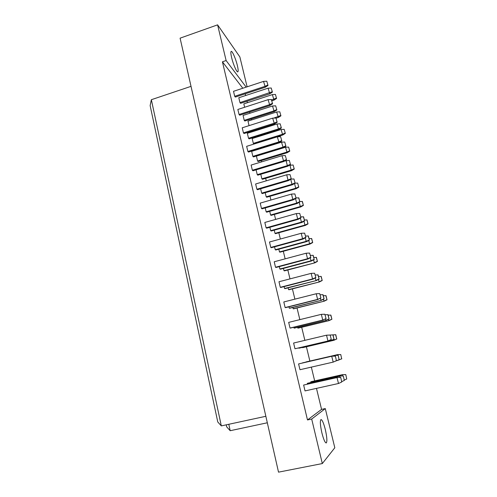 <?xml version="1.0" encoding="UTF-8"?>
<svg xmlns="http://www.w3.org/2000/svg" width="497" height="497" viewBox="0 0 497 497"><rect width="100%" height="100%" fill="white"/><g stroke="black" fill="none" stroke-linecap="round" stroke-linejoin="round"><path stroke-width="0.75" d="M321.888 432.893C320.198 425.14 319.9 420.692 321 419.536C322.242 419.835 323.684 423.177 325.318 429.557C327.026 437.248 327.324 441.721 326.218 442.976C324.988 442.703 323.547 439.342 321.888 432.893M231.639 57.646C230.77 53.9 230.62 51.812 231.192 51.384C232.236 50.663 235.827 58.963 237.361 65.529C238.243 69.294 238.392 71.4 237.821 71.848C236.827 72.618 233.205 64.361 231.639 57.646M310.923 382.497L310.768 381.851L311.159 381.677L342.601 374.626L345.788 374.608L346.732 378.975L345.788 374.608M307.469 384.088L307.308 383.404L307.724 383.212L340.054 375.974L343.328 375.956L344.297 380.46L343.328 375.956M341.712 382.038L338.494 383.498L305.034 390.909L303.636 385.045L337.357 377.403L340.725 377.391L341.712 382.038L340.725 377.391M305.997 362.052L337.6 354.616L340.762 354.554L341.688 358.846L340.762 354.554M302.418 363.021L334.922 355.367L338.171 355.305L339.116 359.729L338.171 355.305M336.544 360.611L333.189 362.114L299.977 369.718L298.591 363.922L332.083 356.163L335.419 356.101L336.388 360.66L335.419 356.101M302.53 347.651L334.015 340.252L302.953 347.596L302.468 347.384M298.865 348.198L331.238 340.582L299.306 348.13L298.796 347.906M294.976 348.77L328.3 340.93L294.976 348.77L293.609 343.036L326.51 335.189L330.182 335.059L331.288 339.513L330.182 335.059M297.821 328.107L329.107 320.608L298.256 328.113L297.821 328.107L297.635 327.318M294.038 328.082L326.206 320.36L294.497 328.082L294.038 328.082L293.839 327.243M323.131 320.099L290.515 328.057L290.031 328.051L288.676 322.385L321.335 314.346L322.758 320.068L326.094 318.652L324.827 314.222L326.094 318.652M293.168 308.761L324.249 301.17L293.609 308.83L293.168 308.761L292.851 307.469M289.266 308.183L321.224 300.362L289.739 308.252L289.266 308.183L288.937 306.811M318.018 299.505L285.638 307.637L285.141 307.562L283.799 301.959L316.229 293.746L317.626 299.399L320.956 298.026L319.689 293.609L320.956 298.026M288.558 289.621L319.447 281.929L289.012 289.751L288.558 289.621L288.123 287.831M284.545 288.496L316.297 280.575L285.029 288.633L284.545 288.496L284.091 286.595M312.967 279.134L280.817 287.446L280.302 287.297L278.979 281.756L311.172 273.369L312.557 278.96L312.967 279.134L315.875 277.63L314.613 273.232L315.875 277.63M283.992 270.679L314.688 262.894L284.464 270.865L283.992 270.679L283.445 268.405M279.873 269.014L311.029 260.77L311.426 261L280.376 269.219L279.873 269.014L279.295 266.609M307.966 258.993L276.046 267.473L275.518 267.256L274.207 261.77L306.171 253.215L307.544 258.744L307.966 258.993L310.849 257.458L309.594 253.072L310.849 257.458M279.476 251.929L309.594 243.778L309.985 244.058L279.96 252.178L279.476 251.929L278.817 249.183M275.257 249.742L306.189 241.337L306.599 241.635L275.767 250.01L275.257 249.742L274.555 246.835M303.021 239.069L271.325 247.711L270.784 247.431L269.492 242.008L301.225 233.286L302.586 238.753L303.021 239.069L305.879 237.504L304.63 233.136L305.879 237.504M275.009 233.373L304.928 225.073L305.326 225.414L275.506 233.677L275.009 233.373L274.238 230.161M270.685 230.676L301.406 222.116L301.828 222.476L271.207 230.999L270.685 230.676L269.865 227.272M298.132 219.363L266.659 228.173L266.106 227.825L264.82 222.457L296.336 213.573L297.678 218.984L298.132 219.363L300.965 217.773L299.722 213.418L300.965 217.773M270.585 215.002L300.306 206.559L300.722 206.957L271.095 215.369L270.585 215.002L269.703 211.337M266.156 211.809L296.672 203.093L297.113 203.515L266.69 212.194L266.156 211.809L265.224 207.926M293.292 199.869L262.043 208.839L261.472 208.429L260.204 203.118L291.497 194.072L292.826 199.427L293.292 199.869L296.1 198.253L294.864 193.917L296.1 198.253M266.206 196.818L295.727 188.239L296.156 188.692L266.727 197.241L266.206 196.818L265.218 192.706M261.677 193.134L291.988 184.275L292.441 184.754L262.23 193.582L261.677 193.134L260.633 188.779M288.508 180.591L257.471 189.711L256.893 189.239L255.638 183.983L286.713 174.789L288.024 180.082L288.508 180.591L291.292 178.945L290.055 174.621L291.292 178.945M261.869 178.821L291.199 170.104L291.64 170.614L262.404 179.299L261.869 178.821L260.776 174.273M257.247 174.658L287.353 165.65L287.819 166.191L257.806 175.161L257.247 174.658L256.092 169.844M283.775 161.513L252.954 170.788L252.358 170.254L251.122 165.054L281.979 155.704L283.775 161.513L286.533 159.848L285.303 155.536L286.533 159.848M287.173 152.716L258.123 161.531L257.583 161.003L256.409 156.12L285.489 147.236L287.173 152.716L289.776 151.138L288.62 147.081L289.776 151.138M283.24 147.82L253.433 156.928L252.861 156.369L251.662 151.361L281.507 142.179L283.24 147.82L285.912 146.186L284.725 142.012L285.912 146.186M279.09 142.645L248.481 152.063L247.879 151.467L246.649 146.329L277.295 136.83L279.09 142.645L281.83 140.955L280.6 136.656L281.83 140.955M282.743 134.998L253.886 143.944L253.333 143.36L252.172 138.533L281.066 129.518L282.743 134.998L285.334 133.395L284.178 129.35L285.334 133.395M278.718 129.636L249.103 138.88L248.525 138.265L247.332 133.308L276.978 123.995L278.718 129.636L281.364 127.984L280.178 123.821L281.364 127.984M274.456 123.97L244.052 133.531L243.437 132.885L242.225 127.797L272.66 118.156L274.456 123.97L277.171 122.256L275.947 117.982L277.171 122.256M249.065 125.629L247.972 121.113L276.686 111.974L278.363 117.46L280.929 115.838L279.78 111.806L280.929 115.838M274.232 111.645L244.816 121.02L244.226 120.349L243.052 115.441L272.499 105.991L274.232 111.645L276.86 109.967L275.68 105.818L276.86 109.967M269.871 105.501L239.678 115.198L239.051 114.49L237.846 109.458L268.082 99.68L269.871 105.501L272.567 103.761L271.35 99.499L272.567 103.761M244.636 107.259L243.822 103.867L272.35 94.604L274.027 100.096L276.574 98.449L275.425 94.43L276.574 98.449M269.796 93.834L240.573 103.339L239.97 102.612L238.808 97.76L268.069 88.18L269.796 93.834L272.406 92.131L271.225 88L272.406 92.131M265.33 87.217L235.342 97.058L234.702 96.294L233.515 91.311L263.54 81.396L265.33 87.217L268.007 85.459L266.79 81.21L268.007 85.459M311.694 419.058L325.293 408.59L334.81 447.76L322.317 463.564L311.694 419.058L307.488 419.946L321.559 409.385L325.293 408.59M322.317 463.564L278.519 472.15L180.094 38.163L217.593 24.85L239.858 56.938L247.115 86.82M321.559 409.385L316.477 388.374M314.669 380.888L311.333 367.121M309.861 361.027L306.413 346.776M304.86 340.352L301.698 327.274M299.846 319.633L297.026 307.978M294.895 299.144L292.41 288.881M289.993 278.885L287.838 269.977M285.141 258.844L283.309 251.271M280.345 239.026L278.829 232.758M275.605 219.419L274.4 214.431M270.915 200.024L270.008 196.29M266.268 180.84L265.665 178.33M261.677 161.854L261.36 160.55M255.762 137.408L255.626 136.843M254.247 131.14L254.066 130.388M251.544 119.976L251.302 118.957M249.916 113.241L249.618 112.005M247.369 102.711L247.015 101.245M245.63 95.523L245.22 93.815M242.816 88.236L222.42 61.808L307.488 419.946M222.42 61.808L226.116 60.547L217.593 24.85M246.17 87.13L226.116 60.547M191.022 86.348L151.355 99.711L221.32 425.898L217.779 421.99L150.137 105.606L151.355 99.711M265.852 416.287L221.32 425.898M267.324 422.779L230.198 430.713L226.7 426.886L226.259 424.836M228.806 424.283L230.198 430.713M271.828 100.804L274.027 100.096M271.623 99.99L276.351 98.108M275.425 94.43L272.35 94.604M239.97 102.612L272.17 91.777M271.225 88L268.069 88.18M234.702 96.294L264.789 86.416L267.759 85.08M266.79 81.21L263.54 81.396M276.096 118.18L278.363 117.46M273.76 118.093L280.712 115.521M279.78 111.806L276.686 111.974M244.226 120.349L273.729 110.937L276.63 109.632M275.68 105.818L272.499 105.991M239.051 114.49L269.337 104.749L272.319 103.407M271.35 99.499L268.082 99.68M253.333 143.36L282.284 134.383L285.116 133.103M284.178 129.35L281.066 129.518M293.106 164.985L294.267 169.055L293.106 164.985L289.192 165.371M294.069 168.812L291.199 170.104L289.962 165.141M291.64 170.614L294.267 169.055M302.219 201.347L303.387 205.441L302.412 201.54L299.728 201.465M303.201 205.255L300.306 206.559L299.237 202.298M300.722 206.957L303.387 205.441M311.52 238.467L312.7 242.592L311.7 238.603L308.997 238.572M312.52 242.455L309.594 243.778L308.767 240.455M309.985 244.058L312.7 242.592M248.525 138.265L278.221 128.984L281.14 127.673M280.178 123.821L276.978 123.995M289.316 160.394L290.509 164.582L289.316 160.394L284.651 160.985M290.298 164.327L287.353 165.65L286.079 160.556M287.819 166.191L290.509 164.582M298.647 197.738L299.846 201.95L298.846 197.943L296.007 197.862M299.648 201.751L296.672 203.093L295.547 198.576M297.113 203.515L299.846 201.95M308.171 235.876L309.389 240.119L308.364 236.025L305.506 235.994M309.196 239.983L306.189 241.337L305.313 237.814M306.599 241.635L309.389 240.119M243.437 132.885L273.934 123.281L276.935 121.933M275.947 117.982L272.66 118.156M252.358 170.254L283.278 160.941L286.309 159.58M285.303 155.536L281.979 155.704M261.472 208.429L292.826 199.427L295.889 198.042M294.864 193.917L291.497 194.072M270.784 247.431L302.586 238.753L305.68 237.355M304.63 233.136L301.225 233.286M257.583 161.003L286.719 152.15L289.571 150.871M288.62 147.081L285.489 147.236M297.641 183.07L298.803 187.158L297.641 183.07L295.112 183.194M298.61 186.94L295.727 188.239L294.553 183.523M296.156 188.692L298.803 187.158M306.848 219.811L308.022 223.923L307.028 219.978L304.338 219.922M307.836 223.762L304.928 225.073L303.978 221.277M305.326 225.414L308.022 223.923M316.241 257.316L317.428 261.453L316.415 257.427L313.706 257.421M317.254 261.347L314.315 262.677L313.607 259.844M314.688 262.894L317.428 261.453M252.861 156.369L282.762 147.224L285.694 145.907M284.725 142.012L281.507 142.179M293.957 178.97L295.156 183.169L293.957 178.97L291.018 179.106M294.945 182.939L291.988 184.275L290.739 179.274M292.441 184.754L295.156 183.169M303.381 216.704L304.593 220.935L303.58 216.885L300.728 216.822M304.4 220.767L301.406 222.116L300.405 218.09M301.828 222.476L304.593 220.935M313.017 255.253L314.234 259.509L313.197 255.371L310.327 255.365M314.048 259.403L311.029 260.77L310.277 257.763M311.426 261L314.234 259.509M247.879 151.467L278.581 142.012L281.6 140.657M280.6 136.656L277.295 136.83M256.893 189.239L288.024 180.082L291.074 178.709M290.055 174.621L286.713 174.789M266.106 227.825L297.678 218.984L300.76 217.593M299.722 213.418L296.336 213.573M275.518 267.256L307.544 258.744L310.656 257.34M309.594 253.072L306.171 253.215M321.019 276.363L322.205 280.513L321.186 276.444L318.465 276.462M322.037 280.438L319.08 281.774L318.502 279.438M319.447 281.929L322.205 280.513M330.716 315.061L331.909 319.242L330.865 315.086L328.138 315.154M331.76 319.223L328.772 320.577L328.442 319.267M329.107 320.608L331.909 319.242M341.824 358.797L338.612 359.977M337.519 360.48L341.688 358.846M337.444 355.318L337.295 354.703L305.972 361.946M340.619 354.591L337.6 354.616M317.906 274.841L319.13 279.115L318.086 274.928L315.204 274.947M318.956 279.034L315.912 280.407L315.297 277.929M316.297 280.575L319.13 279.115M327.858 314.657L329.089 318.956L328.02 314.682L325.125 314.756M328.927 318.937L325.852 320.329L325.504 318.937M326.206 320.36L329.089 318.956M339.265 359.679L335.947 360.884M334.792 361.412L339.116 359.729M334.761 356.113L334.599 355.461L302.393 362.903M338.022 355.349L334.922 355.367M280.302 287.297L312.557 278.96L315.688 277.543M314.613 273.232L311.172 273.369M290.031 328.051L322.758 320.068L325.92 318.633M324.827 314.222L321.335 314.346M336.388 360.66L333.189 362.114L331.735 356.262L298.591 363.922M335.264 356.15L332.083 356.163M325.839 295.609L327.032 299.778L326.001 295.665L323.28 295.709M326.871 299.728L323.901 301.076L323.448 299.244M324.249 301.17L327.032 299.778M335.643 334.723L336.693 338.929L335.786 334.717L332.002 334.916M332.35 334.903L335.786 334.717M336.693 338.929L333.692 340.29L333.499 339.513M334.015 340.252L336.842 338.917M342.601 375.962L342.309 374.781L310.768 381.851M345.651 374.676L342.601 374.626M346.732 378.975L344.353 380.056M322.857 294.64L324.081 298.927L323.025 294.696L320.136 294.746M323.914 298.877L320.857 300.263L320.372 298.318M321.224 300.362L324.081 298.927M332.909 334.891L333.99 339.221L333.065 334.879L329.157 335.09M329.523 335.077L333.065 334.879M333.99 339.221L330.903 340.619L330.698 339.793M331.238 340.582L334.146 339.202M340.054 377.391L339.743 376.136L307.308 383.404M343.191 376.03L340.054 375.974M344.297 380.46L341.774 381.603M285.141 307.562L317.626 299.399L320.776 297.976M319.689 293.609L316.229 293.746M331.126 339.532L327.945 340.973L326.51 335.189L330.014 335.065M328.3 340.93L331.288 339.513M338.494 383.498L337.022 377.577L303.636 385.045M340.575 377.471L337.357 377.403"/></g></svg>
